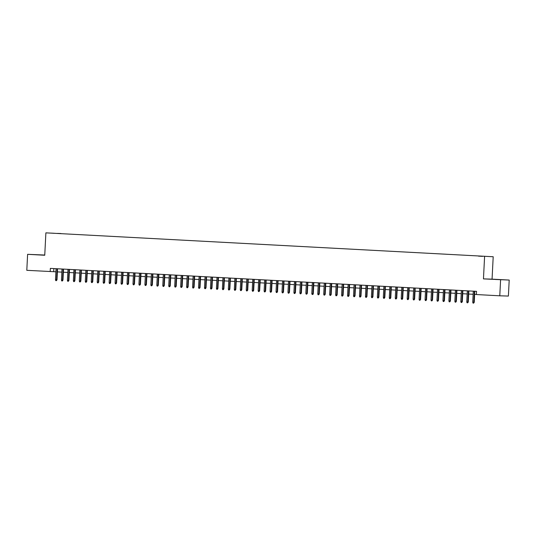 <?xml version="1.0" encoding="UTF-8"?>
<svg xmlns="http://www.w3.org/2000/svg" width="536" height="536" viewBox="0 0 536 536"><rect width="100%" height="100%" fill="white"/><g stroke="black" fill="none" stroke-linecap="round" stroke-linejoin="round"><path stroke-width="0.8" d="M37.848 254.814L44.656 255.123L37.848 254.814M495.331 279.464L502.138 279.772L495.331 279.464M51.235 233.126L54.022 233.254L51.235 233.126M44.756 255.036L27.611 254.325L26.8 270.318L55.898 271.806M493.2 256.744L45.882 232.852L493.2 256.744L492.061 279.142L483.459 278.887L509.2 280.06L492.061 279.142M509.2 280.06L508.389 296.06L499.78 295.805L500.591 279.805M499.78 295.805L476.383 294.545L476.551 291.343L50.357 268.382L50.196 271.578M482.527 256.329L478.507 256.134L482.521 256.362M57.372 233.448L60.843 233.636M57.359 233.408L60.896 233.515M27.611 254.325L44.749 255.25L45.882 232.852M483.459 278.887L484.591 256.489M57.392 271.886L61.861 272.127M63.349 272.208L67.824 272.449M69.312 272.523L73.78 272.764M75.275 272.844L79.743 273.085M81.231 273.166L85.706 273.407M87.194 273.487L91.663 273.728M93.157 273.809L97.626 274.05M99.113 274.13L103.589 274.372M105.076 274.452L109.545 274.693M111.039 274.774L115.508 275.015M116.995 275.095L121.471 275.337M122.958 275.417L127.427 275.658M128.921 275.739L133.39 275.98M134.878 276.06L139.347 276.301M140.841 276.382L145.31 276.623M146.804 276.703L151.273 276.945M152.76 277.025L157.229 277.266M158.723 277.346L163.192 277.581M164.686 277.661L169.155 277.903M170.642 277.983L175.111 278.224M176.605 278.305L181.074 278.546M182.568 278.626L187.037 278.867M188.525 278.948L192.994 279.189M194.488 279.269L198.957 279.511M200.451 279.591L204.92 279.832M206.407 279.913L210.876 280.154M212.37 280.234L216.839 280.475M218.333 280.556L222.802 280.797M224.289 280.877L228.758 281.119M230.252 281.199L234.721 281.44M236.215 281.521L240.684 281.762M242.172 281.842L246.64 282.083M248.135 282.164L252.603 282.398M254.098 282.479L258.566 282.72M260.054 282.8L264.523 283.041M266.017 283.122L270.486 283.363M271.98 283.444L276.449 283.685M277.936 283.765L282.405 284.006M283.899 284.087L288.368 284.328M289.862 284.408L294.331 284.65M295.818 284.73L300.287 284.971M301.781 285.052L306.25 285.293M307.738 285.373L312.213 285.614M313.701 285.695L318.17 285.936M319.664 286.016L324.133 286.257M325.62 286.338L330.096 286.579M331.583 286.66L336.052 286.901M337.546 286.981L342.015 287.216M343.502 287.296L347.978 287.537M349.465 287.618L353.934 287.859M355.428 287.939L359.897 288.18M361.385 288.261L365.86 288.502M367.348 288.582L371.817 288.824M373.311 288.904L377.78 289.145M379.267 289.226L383.736 289.467M385.23 289.547L389.699 289.788M391.193 289.869L395.662 290.11M397.149 290.19L401.618 290.432M403.112 290.512L407.581 290.753M409.075 290.834L413.544 291.075M415.032 291.155L419.5 291.396M420.995 291.477L425.463 291.718M426.958 291.798L431.426 292.033M432.914 292.113L437.383 292.355M438.877 292.435L443.346 292.676M444.84 292.757L449.309 292.998M450.796 293.078L455.265 293.319M456.759 293.4L461.228 293.641M462.722 293.721L467.191 293.963M468.678 294.043L473.147 294.284M474.641 294.365L476.39 294.458M53.841 268.57L53.687 271.685M474.38 291.229L473.817 302.317L474.239 302.331L473.63 303.142L473.817 302.317L472.745 302.257L473.308 291.169M474.239 302.331L474.796 291.249M473.63 303.142L473.033 303.108L472.745 302.257M468.417 290.907L467.861 301.996L468.276 302.009L467.673 302.82L467.861 301.996L466.782 301.935L467.345 290.847M468.276 302.009L468.839 290.927M467.673 302.82L467.077 302.786L466.782 301.935M462.461 290.586L461.898 301.674L462.313 301.688L461.71 302.498L461.898 301.674L460.826 301.621L461.389 290.525M462.313 301.688L462.876 290.606M461.71 302.498L461.114 302.465L460.826 301.621M456.498 290.264L455.935 301.353L456.357 301.366L455.747 302.177L455.935 301.353L454.863 301.299L455.426 290.204M456.357 301.366L456.92 290.284M455.747 302.177L455.151 302.143L454.863 301.299M450.535 289.942L449.979 301.031L450.394 301.044L449.791 301.855L449.979 301.031L448.9 300.977L449.463 289.882M450.394 301.044L450.957 289.963M449.791 301.855L449.195 301.822L448.9 300.977M444.579 289.621L444.016 300.709L444.431 300.723L443.828 301.534L444.016 300.709L442.944 300.656L443.507 289.567M444.431 300.723L444.994 289.648M443.828 301.534L443.232 301.5L442.944 300.656M438.615 289.299L438.053 300.388L438.475 300.401L437.865 301.212L438.053 300.388L436.981 300.334L437.543 289.246M438.475 300.401L439.038 289.326M437.865 301.212L437.269 301.178L436.981 300.334M432.653 288.978L432.096 300.073L432.512 300.08L431.909 300.89L432.096 300.073L431.018 300.013L431.581 288.924M432.512 300.08L433.075 289.005M431.909 300.89L431.312 300.857L431.018 300.013M426.696 288.656L426.133 299.751L426.549 299.758L425.946 300.569L426.133 299.751L425.061 299.691L425.624 288.603M426.549 299.758L427.112 288.683M425.946 300.569L425.35 300.535L425.061 299.691M420.733 288.335L420.17 299.43L420.593 299.436L419.983 300.247L420.17 299.43L419.098 299.369L419.661 288.281M420.593 299.436L421.155 288.361M419.983 300.247L419.387 300.214L419.098 299.369M414.77 288.013L414.214 299.108L414.63 299.122L414.027 299.925L414.214 299.108L413.135 299.048L413.698 287.959M414.63 299.122L415.192 288.04M414.027 299.925L413.43 299.899L413.135 299.048M408.814 287.698L408.251 298.786L408.667 298.8L408.063 299.604L408.251 298.786L407.179 298.726L407.742 287.638M408.667 298.8L409.229 287.718M408.063 299.604L407.467 299.577L407.179 298.726M402.851 287.376L402.288 298.465L402.71 298.478L402.335 299.296L402.288 298.465L401.216 298.405L401.779 287.316M402.71 298.478L403.273 287.397M402.101 299.282L401.504 299.255L401.216 298.405M396.895 287.055L396.332 298.143L396.747 298.157L396.144 298.967L396.332 298.143L395.26 298.083L395.816 286.995M396.747 298.157L397.31 287.075M396.144 298.967L395.548 298.934L395.26 298.083M390.932 286.733L390.369 297.822L390.784 297.835L390.181 298.646L390.369 297.822L389.297 297.761L389.86 286.673M390.784 297.835L391.347 286.753M390.181 298.646L389.585 298.612L389.297 297.761M384.969 286.412L384.406 297.5L384.828 297.514L384.218 298.324L384.406 297.5L383.334 297.44L383.897 286.351M384.828 297.514L385.391 286.432M384.218 298.324L383.622 298.291L383.334 297.44M379.012 286.09L378.45 297.179L378.865 297.192L378.262 298.003L378.45 297.179L377.377 297.118L377.934 286.03M378.865 297.192L379.428 286.11M378.262 298.003L377.666 297.969L377.377 297.118M373.049 285.768L372.487 296.857L372.909 296.87L372.299 297.681L372.487 296.857L371.415 296.803L371.977 285.708M372.909 296.87L373.465 285.788M372.299 297.681L371.703 297.648L371.415 296.803M367.086 285.447L366.524 296.535L366.946 296.549L366.336 297.359L366.524 296.535L365.452 296.482L366.014 285.387M366.946 296.549L367.508 285.467M366.336 297.359L365.74 297.326L365.452 296.482M361.13 285.125L360.567 296.214L360.983 296.227L360.38 297.038L360.567 296.214L359.495 296.16L360.051 285.065M360.983 296.227L361.545 285.145M360.38 297.038L359.783 297.004L359.495 296.16M355.167 284.804L354.604 295.892L355.026 295.906L354.417 296.716L354.604 295.892L353.532 295.839L354.095 284.75M355.026 295.906L355.582 284.83M354.417 296.716L353.82 296.683L353.532 295.839M349.204 284.482L348.641 295.57L349.063 295.584L348.454 296.395L348.641 295.57L347.569 295.517L348.132 284.428M349.063 295.584L349.626 284.509M348.454 296.395L347.857 296.361L347.569 295.517M343.248 284.16L342.685 295.256L343.1 295.262L342.497 296.073L342.685 295.256L341.613 295.195L342.169 284.107M343.1 295.262L343.663 284.187M342.497 296.073L341.901 296.04L341.613 295.195M337.285 283.839L336.722 294.934L337.144 294.941L336.534 295.751L336.722 294.934L335.65 294.874L336.213 283.785M337.144 294.941L337.7 283.866M336.534 295.751L335.938 295.718L335.65 294.874M331.322 283.517L330.759 294.612L331.181 294.619L330.571 295.43L330.759 294.612L329.687 294.552L330.25 283.464M331.181 294.619L331.744 283.544M330.571 295.43L329.975 295.396L329.687 294.552M325.365 283.196L324.803 294.291L325.218 294.304L324.615 295.108L324.803 294.291L323.731 294.231L324.287 283.142M325.218 294.304L325.781 283.222M324.615 295.108L324.019 295.081L323.731 294.231M319.402 282.881L318.84 293.969L319.262 293.983L318.652 294.787L318.84 293.969L317.768 293.909L318.33 282.82M319.262 293.983L319.818 282.901M318.652 294.787L318.056 294.76L317.768 293.909M313.439 282.559L312.877 293.648L313.299 293.661L312.924 294.478L312.877 293.648L311.805 293.587L312.367 282.499M313.299 293.661L313.862 282.579M312.689 294.465L312.093 294.438L311.805 293.587M307.483 282.238L306.92 293.326L307.336 293.339L306.733 294.15L306.92 293.326L305.848 293.266L306.404 282.177M307.336 293.339L307.899 282.258M306.733 294.15L306.136 294.117L305.848 293.266M301.52 281.916L300.957 293.004L301.379 293.018L300.77 293.829L300.957 293.004L299.885 292.944L300.448 281.856M301.379 293.018L301.935 281.936M300.77 293.829L300.173 293.795L299.885 292.944M295.557 281.594L294.994 292.683L295.416 292.696L294.807 293.507L294.994 292.683L293.922 292.623L294.485 281.534M295.416 292.696L295.979 281.614M294.807 293.507L294.217 293.473L293.922 292.623M289.601 281.273L289.038 292.361L289.453 292.375L288.85 293.185L289.038 292.361L287.966 292.301L288.529 281.212M289.453 292.375L290.016 281.293M288.85 293.185L288.254 293.152L287.966 292.301M283.638 280.951L283.075 292.04L283.497 292.053L282.887 292.864L283.075 292.04L282.003 291.986L282.566 280.891M283.497 292.053L284.053 280.971M282.887 292.864L282.291 292.83L282.003 291.986M277.675 280.63L277.112 291.718L277.534 291.731L276.924 292.542L277.112 291.718L276.04 291.664L276.603 280.569M277.534 291.731L278.097 280.65M276.924 292.542L276.335 292.509L276.04 291.664M271.719 280.308L271.156 291.396L271.571 291.41L270.968 292.221L271.156 291.396L270.084 291.343L270.647 280.248M271.571 291.41L272.134 280.328M270.968 292.221L270.372 292.187L270.084 291.343M265.755 279.986L265.193 291.075L265.615 291.088L265.005 291.899L265.193 291.075L264.121 291.021L264.684 279.933M265.615 291.088L266.171 280.006M265.005 291.899L264.409 291.865L264.121 291.021M259.793 279.665L259.236 290.753L259.652 290.767L259.049 291.577L259.236 290.753L258.158 290.7L258.721 279.611M259.652 290.767L260.215 279.692M259.049 291.577L258.453 291.544L258.158 290.7M253.836 279.343L253.273 290.438L253.689 290.445L253.086 291.256L253.273 290.438L252.201 290.378L252.764 279.29M253.689 290.445L254.252 279.37M253.086 291.256L252.49 291.222L252.201 290.378M247.873 279.022L247.31 290.117L247.733 290.123L247.123 290.934L247.31 290.117L246.238 290.056L246.801 278.968M247.733 290.123L248.289 279.048M247.123 290.934L246.526 290.901L246.238 290.056M241.91 278.7L241.354 289.795L241.77 289.802L241.167 290.613L241.354 289.795L240.275 289.735L240.838 278.646M241.77 289.802L242.332 278.727M241.167 290.613L240.57 290.579L240.275 289.735M235.954 278.378L235.391 289.474L235.806 289.487L235.204 290.291L235.391 289.474L234.319 289.413L234.882 278.325M235.806 289.487L236.369 278.405M235.204 290.291L234.607 290.264L234.319 289.413M229.991 278.063L229.428 289.152L229.85 289.165L229.24 289.969L229.428 289.152L228.356 289.092L228.919 278.003M229.85 289.165L230.406 278.084M229.24 289.969L228.644 289.942L228.356 289.092M224.028 277.742L223.472 288.83L223.887 288.844L223.284 289.648L223.472 288.83L222.393 288.77L222.956 277.682M223.887 288.844L224.45 277.762M223.284 289.648L222.688 289.621L222.393 288.77M218.072 277.42L217.509 288.509L217.924 288.522L217.321 289.333L217.509 288.509L216.437 288.448L217 277.36M217.924 288.522L218.487 277.44M217.321 289.333L216.725 289.299L216.437 288.448M212.109 277.099L211.546 288.187L211.968 288.2L211.358 289.011L211.546 288.187L210.474 288.127L211.037 277.038M211.968 288.2L212.531 277.119M211.358 289.011L210.762 288.978L210.474 288.127M206.146 276.777L205.59 287.865L206.005 287.879L205.402 288.69L205.59 287.865L204.511 287.805L205.074 276.717M206.005 287.879L206.568 276.797M205.402 288.69L204.806 288.656L204.511 287.805M200.189 276.455L199.626 287.544L200.042 287.557L199.439 288.368L199.626 287.544L198.555 287.484L199.117 276.395M200.042 287.557L200.605 276.476M199.439 288.368L198.843 288.335L198.555 287.484M194.226 276.134L193.664 287.222L194.086 287.236L193.476 288.046L193.664 287.222L192.591 287.169L193.154 276.074M194.086 287.236L194.648 276.154M193.476 288.046L192.88 288.013L192.591 287.169M188.263 275.812L187.707 286.901L188.123 286.914L187.52 287.725L187.707 286.901L186.629 286.847L187.191 275.752M188.123 286.914L188.685 275.832M187.52 287.725L186.923 287.691L186.629 286.847M182.307 275.491L181.744 286.579L182.16 286.593L181.557 287.403L181.744 286.579L180.672 286.526L181.235 275.43M182.16 286.593L182.722 275.511M181.557 287.403L180.96 287.37L180.672 286.526M176.344 275.169L175.781 286.257L176.203 286.271L175.594 287.082L175.781 286.257L174.709 286.204L175.272 275.109M176.203 286.271L176.766 275.189M175.594 287.082L174.997 287.048L174.709 286.204M170.381 274.847L169.825 285.936L170.24 285.949L169.637 286.76L169.825 285.936L168.746 285.882L169.309 274.794M170.24 285.949L170.803 274.874M169.637 286.76L169.041 286.726L168.746 285.882M164.425 274.526L163.862 285.614L164.277 285.628L163.674 286.438L163.862 285.614L162.79 285.561L163.353 274.472M164.277 285.628L164.84 274.553M163.674 286.438L163.078 286.405L162.79 285.561M158.462 274.204L157.899 285.299L158.321 285.306L157.711 286.117L157.899 285.299L156.827 285.239L157.39 274.151M158.321 285.306L158.884 274.231M157.711 286.117L157.115 286.083L156.827 285.239M152.499 273.883L151.943 284.978L152.358 284.985L151.755 285.795L151.943 284.978L150.871 284.918L151.427 273.829M152.358 284.985L152.921 273.909M151.755 285.795L151.159 285.762L150.871 284.918M146.542 273.561L145.98 284.656L146.395 284.67L145.792 285.474L145.98 284.656L144.908 284.596L145.47 273.507M146.395 284.67L146.958 273.588M145.792 285.474L145.196 285.447L144.908 284.596M140.579 273.246L140.017 284.335L140.439 284.348L139.829 285.152L140.017 284.335L138.945 284.274L139.507 273.186M140.439 284.348L141.001 273.266M139.829 285.152L139.233 285.125L138.945 284.274M134.623 272.925L134.06 284.013L134.476 284.026L133.873 284.83L134.06 284.013L132.988 283.953L133.544 272.864M134.476 284.026L135.039 272.945M133.873 284.83L133.276 284.804L132.988 283.953M128.66 272.603L128.097 283.691L128.519 283.705L127.91 284.515L128.097 283.691L127.025 283.631L127.588 272.543M128.519 283.705L129.076 272.623M127.91 284.515L127.313 284.482L127.025 283.631M122.697 272.281L122.134 283.37L122.556 283.383L121.947 284.194L122.134 283.37L121.062 283.31L121.625 272.221M122.556 283.383L123.119 272.301M121.947 284.194L121.35 284.16L121.062 283.31M116.741 271.96L116.178 283.048L116.593 283.062L115.99 283.872L116.178 283.048L115.106 282.988L115.662 271.899M116.593 283.062L117.156 271.98M115.99 283.872L115.394 283.839L115.106 282.988M110.778 271.638L110.215 282.727L110.637 282.74L110.027 283.551L110.215 282.727L109.143 282.666L109.706 271.578M110.637 282.74L111.193 271.658M110.027 283.551L109.431 283.517L109.143 282.666M104.815 271.317L104.252 282.405L104.674 282.418L104.064 283.229L104.252 282.405L103.18 282.351L103.743 271.256M104.674 282.418L105.237 271.337M104.064 283.229L103.468 283.196L103.18 282.351M98.859 270.995L98.296 282.083L98.711 282.097L98.108 282.908L98.296 282.083L97.224 282.03L97.78 270.935M98.711 282.097L99.274 271.015M98.108 282.908L97.512 282.874L97.224 282.03M92.896 270.673L92.333 281.762L92.755 281.775L92.145 282.586L92.333 281.762L91.261 281.708L91.824 270.613M92.755 281.775L93.311 270.693M92.145 282.586L91.549 282.552L91.261 281.708M86.933 270.352L86.37 281.44L86.792 281.454L86.182 282.264L86.37 281.44L85.298 281.387L85.861 270.291M86.792 281.454L87.355 270.372M86.182 282.264L85.586 282.231L85.298 281.387M80.976 270.03L80.413 281.119L80.829 281.132L80.226 281.943L80.413 281.119L79.341 281.065L79.898 269.976M80.829 281.132L81.392 270.057M80.226 281.943L79.63 281.909L79.341 281.065M75.013 269.709L74.45 280.797L74.873 280.81L74.263 281.621L74.45 280.797L73.378 280.743L73.941 269.655M74.873 280.81L75.429 269.735M74.263 281.621L73.666 281.588L73.378 280.743M69.05 269.387L68.487 280.482L68.909 280.489L68.3 281.3L68.487 280.482L67.415 280.422L67.978 269.333M68.909 280.489L69.472 269.414M68.3 281.3L67.704 281.266L67.415 280.422M63.094 269.065L62.531 280.161L62.947 280.167L62.343 280.978L62.531 280.161L61.459 280.1L62.015 269.012M62.947 280.167L63.509 269.092M62.343 280.978L61.747 280.944L61.459 280.1M57.131 268.744L56.568 279.839L56.99 279.852L56.381 280.656L56.568 279.839L55.496 279.779L56.059 268.69M56.99 279.852L57.546 268.771M56.381 280.656L55.784 280.63L55.496 279.779"/></g></svg>
